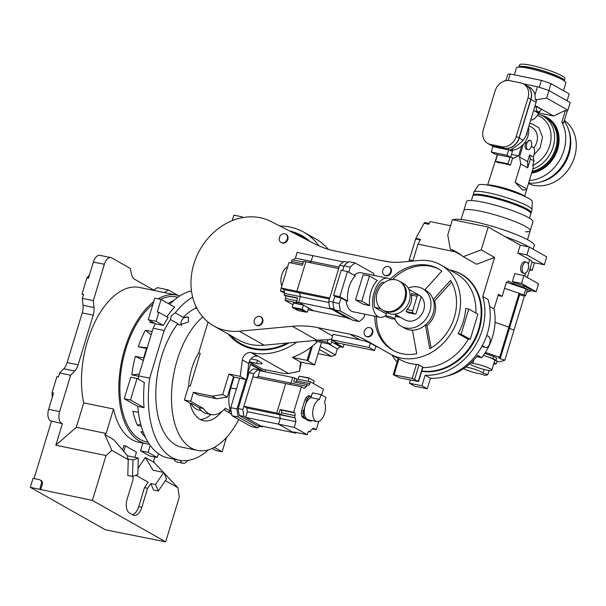 <?xml version="1.0" encoding="UTF-8"?>
<svg xmlns="http://www.w3.org/2000/svg" width="606" height="606" viewBox="0 0 606 606"><rect width="100%" height="100%" fill="white"/><g stroke="black" fill="none" stroke-linecap="round" stroke-linejoin="round"><path stroke-width="0.91" d="M83.037 305.28L94.013 307.537L93.324 300.637L104.368 264.292L93.385 262.034L88.438 278.313L86.87 277.987L81.992 294.046L83.56 294.365L82.348 298.379L83.037 305.28A11.378 6.098 -78.4 0 1 82.219 312.931L67.137 362.562A11.378 6.098 -78.4 0 1 63.744 368.759L59.676 372.978L58.464 376.985L56.896 376.659L52.018 392.718L53.586 393.036L48.639 409.315A9.484 5.083 101.6 0 0 50.487 420.882L62.388 423.662L55.843 445.213L76.303 427.313L83.726 402.884A75.871 40.655 -78.4 0 1 87.491 341.042A75.871 40.655 -78.4 0 1 139.403 287.433L176.74 295.107A75.871 40.655 -78.4 0 1 179.785 295.963M149.334 444.16A75.871 40.655 -78.4 0 1 146.197 443.743A75.871 40.655 -78.4 0 1 124.828 348.715A75.871 40.655 -78.4 0 1 153.689 301.78M158.105 298.826A75.871 40.655 -78.4 0 1 176.74 295.107M30.3 487.338L105.414 529.803L165.68 541.855L92.4 500.427L30.3 487.338L33.027 478.361L39.307 479.649A3.795 3.159 -60.5 0 1 40.079 479.937L40.996 480.46A3.795 3.159 -60.5 0 1 42.268 484.406L40.632 489.792M51.404 421.405L34.042 478.566M164.506 292.592L168.256 289.888L157.28 287.63L153.803 290.13M39.716 489.277L41.352 483.883A3.795 3.159 -60.5 0 0 40.079 479.937M55.843 445.213L106.042 455.53L92.4 500.427M50.487 420.882L62.388 423.662M61.471 423.139A9.484 5.083 -78.4 0 1 59.623 411.572L70.66 375.228L59.676 372.978M52.018 392.718A106.224 56.919 101.6 0 0 52.275 397.339M70.66 375.228L74.727 371.016L63.744 368.759M67.137 362.562L78.121 364.82A11.378 6.098 -78.4 0 1 74.727 371.016M78.121 364.82L93.195 315.188L82.219 312.931M94.013 307.537A11.378 6.098 -78.4 0 1 93.195 315.188M93.324 300.637L82.348 298.379M81.992 294.046L83.416 294.849M93.385 262.034A9.484 5.083 -78.4 0 1 99.876 255.338L110.853 257.595A9.484 5.083 101.6 0 1 111.678 257.898L130.207 268.382L131.631 274.647A11.378 6.098 -78.4 0 0 134.396 279.161L154.515 290.539M168.256 289.888L178.028 295.41M165.68 541.855L179.323 496.958L177.846 487.701L163.976 472.96M165.355 480.641L177.846 487.701M133.055 476.24L132.949 480.02L127.169 499.041A11.378 6.098 101.6 0 0 129.389 512.926L133.055 514.994A11.378 6.098 101.6 0 0 134.04 515.365A11.378 6.098 101.6 0 0 141.827 507.328L147.606 488.307L150.833 483.55L153.598 490.049L158.302 491.019L166.514 478.929L163.749 472.43L155.537 484.512L158.302 491.019M128.252 459.666L127.805 475.468L132.509 476.437L132.979 459.977L127.563 458.863L128.252 459.666L111.89 450.417L106.042 455.53M76.303 427.313L106.111 433.442L104.8 434.585L111.89 450.417M110.853 257.595A9.484 5.083 101.6 0 0 104.368 264.292M86.87 277.987A106.224 56.919 -78.4 0 1 89.453 274.972M163.408 472.362L154.076 462.446L153.742 460.371L154.765 457.022M163.749 472.43L153.076 470.233L145.296 457.485L154.076 462.446M150.833 483.55L155.537 484.512M147.606 488.307L144.47 487.656L148.167 482.217L135.827 475.24M138.016 468.203L145.296 457.485M132.479 514.668A11.378 6.098 101.6 0 0 138.691 506.684L144.47 487.656M132.509 476.437L137.835 474.506L138.304 458.045L127.624 455.856L113.58 439.555L104.8 434.585M127.624 455.856L127.563 458.863M150.197 445.387L148.084 452.356L157.242 457.53L149.712 455.985L140.554 450.803L142.902 443.069M146.197 443.743L138.668 442.198A75.871 40.655 -78.4 0 1 113.534 409.012L106.111 433.442M122.556 449.97L123.889 445.592L125.457 445.918L123.791 451.402M83.726 402.884L113.534 409.012M132.979 459.977L138.304 458.045M148.084 452.356L140.554 450.803M157.242 457.53L158.416 453.667M134.865 457.341L136.448 452.129L125.457 445.918M177.853 297.273L176.361 296.963A73.977 39.64 101.6 0 0 160.567 299.326M152.954 304.197A73.977 39.64 101.6 0 0 125.745 349.23A73.977 39.64 101.6 0 0 146.576 441.888L148.076 442.198M143.97 358.487L143.667 358.04A73.977 39.64 -78.4 0 1 145.039 353.192A73.977 39.64 -78.4 0 1 146.576 348.45L147.031 348.42M152.136 331.618L145.364 330.225A73.977 39.64 101.6 0 0 138.266 346.738L146.576 348.45M150.78 321.135A73.977 39.64 101.6 0 0 149.924 322.422L154.856 323.437M173.498 300.72A73.977 39.64 101.6 0 0 168.165 303.447M147.213 347.821L138.266 346.738M151.159 334.838L145.364 330.225M143.228 432.123L140.895 431.646A73.977 39.64 101.6 0 0 145.432 437.305M140.66 423.95L137.494 425.42L141.274 426.2M138.41 412.345L132.934 411.216A73.977 39.64 101.6 0 0 137.494 425.42M139.221 374.107L131.805 374.849L138.638 376.25M143.364 360.479L135.35 356.328A73.977 39.64 101.6 0 0 131.805 374.849M143.667 358.04L135.35 356.328M175.248 312.825L183.239 317.347L188.489 317.355L188.246 322.059L178.982 325.051L177.8 323.68L170.453 319.529L171.203 315.809L175.248 312.825A85.355 45.738 -78.4 0 1 192.647 297.076M188.633 317.438A5.689 4.734 -60.5 0 0 181.3 321.521A5.689 4.734 -60.5 0 0 181.497 325.551M238.726 419.534A72.076 38.625 -78.4 0 1 197.473 450.409A72.076 38.625 -78.4 0 1 177.172 360.131A72.076 38.625 -78.4 0 1 202.813 316.961M197.473 450.409L181.785 447.19A72.076 38.625 -78.4 0 1 161.484 356.904A72.076 38.625 -78.4 0 1 177.8 323.68M296.796 342.155A66.387 55.237 119.5 0 1 252.051 352.821L288.676 373.531L299.47 371.273L300.538 362.047L292.289 357.381A66.387 55.237 -60.5 0 0 311.06 347.155A66.387 55.237 -60.5 0 0 317.483 341.602M317.339 340.254L327.172 342.276L330.838 344.344L316.287 341.352L314.756 340.496M221.932 411.406A41.731 22.361 -78.4 0 1 203.586 420.685A41.731 22.361 -78.4 0 1 199.98 419.322A41.731 22.361 -78.4 0 1 189.913 403.111L191.481 403.429L198.859 407.596A34.141 18.294 101.6 0 0 203.73 412.459A34.141 18.294 101.6 0 0 206.676 413.572L211.388 414.542A34.141 18.294 101.6 0 0 225.311 408.232L230.841 411.36A23.513 12.597 -78.4 0 1 230.719 388.143L234.09 377.061M252.051 352.821L251.119 352.631A7.59 6.31 -60.5 0 0 242.362 359.919L240.234 376.349L228.939 374.023L222.72 394.498L212.214 396.157L193.39 392.294L190.663 401.27L184.383 399.983L188.663 385.908L190.231 386.234L200.23 353.313L198.662 352.987L208.063 322.044M188.663 385.908A41.731 22.361 -78.4 0 1 198.662 352.987M228.341 334.186A62.403 51.919 -60.5 0 0 240.438 344.284A62.403 51.919 -60.5 0 0 289.115 342.867M235.673 340.216A62.403 51.919 -60.5 0 0 242.203 345.231M229.795 413.027C228.288 411.906 228.636 411.353 230.841 411.36M190.822 403.293A32.247 17.279 101.6 0 0 196.064 408.974A32.247 17.279 101.6 0 0 198.851 410.027L201.169 410.504M198.859 407.596L203.563 408.565A34.141 18.294 101.6 0 0 208.434 413.428A34.141 18.294 101.6 0 0 211.388 414.542M249.861 348.23A61.645 51.29 119.5 0 1 244.294 345.594L240.809 343.625A61.645 51.29 119.5 0 1 230.318 335.3M226.439 437.562L222.114 451.796L215.834 450.508L212.161 448.432M187.731 460.446A9.484 5.083 -78.4 0 1 183.057 463.234L176.778 461.946A9.484 5.083 -78.4 0 1 174.043 459.151M208.555 449.788A85.355 45.738 -78.4 0 1 179.111 460.189L168.135 457.939A85.355 45.738 -78.4 0 1 137.767 406.376L124.23 398.725L130.782 377.167L137.054 378.462L144.326 382.575A85.355 45.738 101.6 0 0 144.039 407.664L137.767 406.376M138.282 379.151A85.355 45.738 -78.4 0 1 138.683 375.887L153.166 328.232A85.355 45.738 -78.4 0 1 155.515 323.809L148.243 319.695L154.788 298.144L161.067 299.432L174.596 307.083A85.355 45.738 101.6 0 0 166.87 316.877M169.718 304.318A85.355 45.738 -78.4 0 1 191.473 290.895M153.166 328.232L164.143 330.49A85.355 45.738 -78.4 0 1 170.453 319.529M148.243 319.695L156.083 321.309L158.817 312.325L168.157 317.612A85.355 45.738 101.6 0 0 163.362 325.422L155.515 323.809M158.817 312.325L157.249 312.007L161.067 299.432M163.362 325.422L156.083 321.309M164.143 330.49L149.667 378.144L138.683 375.887M179.111 460.189A85.355 45.738 -78.4 0 1 149.667 378.144M124.23 398.725L130.51 400.013L137.054 378.462M144.039 407.664L130.51 400.013M183.057 463.234A9.484 5.083 -78.4 0 1 180.3 460.408M222.114 451.796L214.289 447.372M280.002 226.091A66.387 55.237 119.5 0 1 303.818 232.166A66.387 55.237 119.5 0 1 318.961 245.854M232.204 220.652L233.878 215.13L241.726 216.743L241.976 217.736M197.003 308.477L195.609 308.189L196.079 306.644M309.59 241.211A62.403 51.919 -60.5 0 0 301.856 235.636A62.403 51.919 -60.5 0 0 289.524 230.962M183.239 317.347A72.076 38.625 -78.4 0 1 195.609 308.189M265.602 369.781L265.004 371.758M212.214 396.157L216.796 398.748L197.973 394.877L193.39 392.294M216.796 398.748L227.295 397.089L222.72 394.498M227.295 397.089L233.522 376.614L228.939 374.023M240.234 376.349L245.733 379.454L233.424 376.924M245.733 379.454L246.816 378.644L248.771 363.547L242.362 359.919M251.119 352.631L257.535 356.26A7.59 6.31 -60.5 0 0 248.771 363.547M288.676 373.531L283.222 373.402L262.572 369.16L252.497 363.464L248.922 362.729M249.195 361.797L256.649 363.327A11.378 1.636 -163.1 0 0 262.042 363.532A11.378 1.636 -163.1 0 0 260.565 362.153L256.906 360.085L250.907 358.85M328.308 249.316A66.387 55.237 -60.5 0 0 315.726 238.9L303.818 232.166M243.104 217.524L241.726 216.743M189.913 403.111L184.383 399.983M229.538 412.875L223.902 409.694M200.359 419.526A41.731 22.361 101.6 0 0 211.062 414.474M224.265 409.338L225 409.754L224.046 409.558M203.563 408.565L190.663 401.27M303.576 236.658A62.403 51.919 -60.5 0 0 295.917 233.658M300.538 362.047L314.65 364.941L321.491 342.428M264.171 371.592L252.104 364.767L250.528 364.448L262.603 371.266M252.104 364.767L252.497 363.464M239.681 378.212L230.734 407.649L237.014 408.944L246.044 379.22M247.263 375.197L250.528 364.448M299.47 371.273L301.303 362.199M292.289 357.381L307.03 360.411L311.06 347.155M314.65 364.941L307.03 360.411M327.172 342.276L328.005 339.549M330.838 344.344L332.126 340.102M307.946 360.934L312.469 346.049M292.562 232.515A61.645 51.29 119.5 0 1 301.485 236.295L304.962 238.264A61.645 51.29 119.5 0 1 309.249 241.036M237.014 408.944A33.194 17.786 101.6 0 0 238.31 417.042L257.542 427.912A33.194 17.786 101.6 0 0 259.762 426.298M230.734 407.649A33.194 17.786 101.6 0 0 232.037 415.746L238.31 417.042M232.037 415.746L251.27 426.624L257.542 427.912M301.485 236.295A61.645 51.29 119.5 0 1 306.553 239.658M287.388 343.026A61.645 51.29 119.5 0 1 240.809 343.625M318.082 353.631L331.702 356.426L319.354 349.45M337.974 343.034L337.709 343.337L332.111 340.171M344.056 344.284L343.132 347.329L340.337 346.753A34.141 28.406 119.5 0 1 337.337 348.844L335.466 355.002L331.702 356.426M343.132 347.329L335.126 342.807L337.709 343.337M320.279 346.412L335.466 355.002M340.337 346.753L331.603 341.822M328.558 343.875L337.337 348.844M258.126 376.402L259.853 370.705L292.706 377.455L290.978 383.151A24.278 13.006 101.6 0 0 289.479 384.371A24.278 13.006 101.6 0 1 290.978 383.151L258.126 376.402A24.278 13.006 101.6 0 0 256.626 377.614M243.892 406.293L276.737 413.042L279.646 414.686L246.793 407.936L243.892 406.293L252.838 376.841L285.691 383.59L276.737 413.042L279.646 414.686A24.278 13.006 101.6 0 0 280.245 418.458L278.518 424.155L293.539 432.646L295.736 433.093L295.948 432.411M245.665 417.398L247.399 411.709L280.245 418.458L278.518 424.155L245.665 417.398L260.694 425.897L293.539 432.646L278.518 424.155L294.205 427.374L307.212 434.729L293.721 431.957L295.736 433.093M246.793 407.936A24.278 13.006 101.6 0 0 247.399 411.709M263.004 426.366A31.111 16.665 -78.4 0 1 262.337 426.829L257.633 425.859L239.317 415.504A31.111 16.665 -78.4 0 1 238.203 408.558L249.111 372.645A31.111 16.665 -78.4 0 1 253.505 368.804L258.209 369.774L259.853 370.705M249.111 372.645L253.823 373.607A31.111 16.665 -78.4 0 1 258.209 369.774M238.203 408.558L242.908 409.527L253.823 373.607M239.317 415.504L244.021 416.473A31.111 16.665 -78.4 0 1 242.908 409.527M262.337 426.829L244.021 416.473M321.725 395.036A24.278 13.006 -78.4 0 0 321.688 394.87L323.415 389.173L310.408 381.818L296.917 379.045L292.706 377.455L290.978 383.151L306.666 386.37A24.278 13.006 -78.4 0 0 304.28 388.454L301.379 386.81L285.691 383.59L276.737 413.042L280.949 414.633L295.334 417.913L279.646 414.686A24.278 13.006 101.6 0 0 280.245 418.458L295.933 421.678L294.205 427.374M294.902 377.902L293.698 381.856L307.197 384.628L306.666 386.37M312.454 428.957L316.249 429.73L318.786 421.359M308.605 431.54L310.431 431.919L310.961 430.169A24.278 13.006 -78.4 0 0 313.34 428.094L316.249 429.73M295.933 421.678A24.278 13.006 -78.4 0 1 295.334 417.913M301.379 386.81L293.63 412.315L280.139 409.542L278.934 413.497M311.992 420.549A13.279 7.113 -78.4 0 1 311.484 420.89A3.795 2.03 -78.4 0 1 310.499 421.117L308.613 420.723A3.795 2.03 -78.4 0 1 308.287 420.602L302.788 417.496A3.795 2.03 -78.4 0 1 301.909 416.155A13.279 7.113 -78.4 0 1 301.387 412.913A3.795 2.03 -78.4 0 1 301.674 410.557L304.954 399.778A3.795 2.03 -78.4 0 1 305.969 397.831A13.279 7.113 -78.4 0 1 308.022 396.036A3.795 2.03 -78.4 0 1 309.007 395.816L310.893 396.203A3.795 2.03 -78.4 0 1 311.219 396.332L312.529 392.862L320.938 394.589L319.483 399.392L311.075 397.665L311.439 396.453M293.63 412.315L294.546 412.837A2.272 1.22 -78.4 0 1 294.986 415.61L294.44 417.405M307.212 434.729L307.757 432.934A2.272 1.22 -78.4 0 1 309.318 431.328A2.272 1.22 -78.4 0 1 309.514 431.396L310.431 431.919M310.408 381.818L309.863 383.613A2.272 1.22 -78.4 0 1 308.302 385.219A2.272 1.22 -78.4 0 1 308.106 385.143L307.197 384.628M295.531 382.234A2.272 1.22 101.6 0 0 296.372 380.841L296.917 379.045M308.121 381.348L309.075 378.205L299.061 376.152L298.114 379.288M313.461 383.545L314.203 381.106L308.696 377.833L299.061 376.152M280.949 414.633L281.495 412.837A2.272 1.22 101.6 0 0 281.055 410.065L280.139 409.542M310.499 421.117A3.795 2.03 -78.4 0 1 310.166 420.988L308.287 420.602M304.954 399.778L306.833 400.165A3.795 2.03 -78.4 0 1 307.856 398.218A13.279 7.113 -78.4 0 1 309.901 396.43A3.795 2.03 -78.4 0 1 310.893 396.203M306.833 400.165L303.561 410.944L301.674 410.557M302.788 417.496L304.674 417.882A3.795 2.03 -78.4 0 1 303.788 416.542A13.279 7.113 -78.4 0 1 303.273 413.3A3.795 2.03 -78.4 0 1 303.561 410.944M304.674 417.882L310.166 420.988M308.696 377.833L314.203 381.106M320.938 394.589L325.998 397.445L324.536 402.248A11.378 6.098 -78.4 0 1 324.036 415.102A11.378 6.098 -78.4 0 1 316.809 421.534L308.401 419.807A11.378 6.098 -78.4 0 1 307.416 419.435A11.378 6.098 -78.4 0 1 305.197 405.55A11.378 6.098 -78.4 0 1 311.075 397.665M316.809 421.534A11.378 6.098 -78.4 0 1 312.847 410.876A11.378 6.098 -78.4 0 1 319.483 399.392M470.264 339.352L467.241 338.739L458.083 333.558A51.215 42.609 -60.5 0 0 465.719 308.416L468.741 309.03L477.899 314.211L470.264 339.352L461.098 334.179L458.083 333.558M400.945 358.07A51.215 42.609 -60.5 0 0 455.75 324.543A51.215 42.609 -60.5 0 0 440.88 264.989A51.215 42.609 -60.5 0 0 430.411 261.08A51.215 42.609 -60.5 0 0 418.951 260.482L401.558 262.095A75.871 63.13 119.5 0 1 384.575 261.201L335.33 251.081A113.807 94.688 119.5 0 1 314.999 243.968L270.89 221.44A59.562 49.556 -60.5 0 0 260.247 217.721A59.562 49.556 -60.5 0 0 196.518 256.709A59.562 49.556 -60.5 0 0 213.804 325.967A59.562 49.556 -60.5 0 0 225.977 330.512A59.562 49.556 -60.5 0 0 239.317 331.209L292.342 326.293A113.807 94.688 119.5 0 1 317.824 327.634L349.942 334.232A75.871 63.13 119.5 0 1 365.441 340.019L390.484 354.162A51.215 42.609 -60.5 0 0 400.945 358.07M390.484 354.162L400.377 359.759A51.215 42.609 -60.5 0 0 410.838 363.661A51.215 42.609 -60.5 0 0 416.458 364.38L419.019 364.956L422.92 367.297L418.579 381.583L399.642 377.841L393.241 374.697L412.186 378.439L418.579 381.583M422.852 367.524A51.215 42.609 -60.5 0 0 468.324 338.959M475.861 313.06A51.215 42.609 -60.5 0 0 456.273 273.692L440.88 264.989M213.804 325.967L238.537 339.943A59.562 49.556 -60.5 0 0 250.717 344.496A59.562 49.556 -60.5 0 0 264.049 345.193L239.317 331.209M388.12 266.504A4.742 3.947 119.5 0 1 389.09 266.867A4.742 3.947 119.5 0 1 390.469 272.382A4.742 3.947 119.5 0 1 385.393 275.488A4.742 3.947 119.5 0 1 384.424 275.124A4.742 3.947 119.5 0 1 383.045 269.609A4.742 3.947 119.5 0 1 388.12 266.504M389.09 266.867L389.643 267.178A4.742 3.947 119.5 0 1 391.014 272.692A4.742 3.947 119.5 0 1 385.946 275.798A4.742 3.947 119.5 0 1 384.977 275.435L384.424 275.124M369.569 327.573A4.742 3.947 119.5 0 1 370.539 327.929A4.742 3.947 119.5 0 1 371.917 333.444A4.742 3.947 119.5 0 1 366.842 336.55A4.742 3.947 119.5 0 1 365.873 336.186A4.742 3.947 119.5 0 1 364.494 330.679A4.742 3.947 119.5 0 1 369.569 327.573M370.539 327.929L371.084 328.24A4.742 3.947 119.5 0 1 372.463 333.755A4.742 3.947 119.5 0 1 367.387 336.86A4.742 3.947 119.5 0 1 366.418 336.497L365.873 336.186M410.482 330.065A20.862 17.362 -60.5 0 0 411.33 330.262A20.862 17.362 -60.5 0 0 412.497 330.459M431.108 347.973L427.048 325.619L425.632 324.824M427.048 325.619A20.862 17.362 -60.5 0 0 434.555 300.932L451.515 282.116M433.434 300.296L434.555 300.932M439.464 269.435A46.662 38.822 -60.5 0 0 430.752 266.322A46.662 38.822 -60.5 0 0 392.506 279.555M390.173 279.328A46.662 38.822 119.5 0 1 429.101 265.39A46.662 38.822 119.5 0 1 438.646 268.958A46.662 38.822 119.5 0 1 441.85 271.026L424.829 289.903M259.618 316.423A4.742 3.947 119.5 0 1 260.588 316.786A4.742 3.947 119.5 0 1 261.966 322.301A4.742 3.947 119.5 0 1 256.891 325.407A4.742 3.947 119.5 0 1 255.921 325.043A4.742 3.947 119.5 0 1 254.543 319.529A4.742 3.947 119.5 0 1 259.618 316.423M260.588 316.786L261.133 317.097A4.742 3.947 119.5 0 1 262.512 322.612A4.742 3.947 119.5 0 1 257.436 325.717A4.742 3.947 119.5 0 1 256.467 325.354L255.921 325.043M284.722 233.81A4.742 3.947 119.5 0 1 285.691 234.166A4.742 3.947 119.5 0 1 287.062 239.681A4.742 3.947 119.5 0 1 281.987 242.786A4.742 3.947 119.5 0 1 281.025 242.423A4.742 3.947 119.5 0 1 279.646 236.908A4.742 3.947 119.5 0 1 284.722 233.81M285.691 234.166L286.237 234.477A4.742 3.947 119.5 0 1 287.615 239.991A4.742 3.947 119.5 0 1 282.54 243.097A4.742 3.947 119.5 0 1 281.57 242.733L281.025 242.423M433.229 299.637L450.531 280.442A46.662 38.822 119.5 0 1 429.775 348.768L425.45 324.975M412.444 330.172L416.723 353.715A46.662 38.822 119.5 0 1 392.718 350.2A46.662 38.822 119.5 0 1 374.819 316.241M400.377 359.759L398.43 358.661M398.165 358.51L380.833 348.715A75.871 63.13 -60.5 0 0 375.902 346.261L370.402 343.155A75.871 63.13 -60.5 0 0 359.843 339.822L333.08 334.323L331.444 339.716L369.099 347.45L374.591 350.556L336.944 342.822L331.444 339.716M331.58 339.277L325.445 339.89A113.807 94.688 -60.5 0 0 317.082 340.277L264.049 345.193M376.477 316.582A46.662 38.822 -60.5 0 0 393.552 350.647M375.902 346.261L374.591 350.556M389.787 262.019L378.985 260.057M468.741 309.03L461.098 334.179M370.402 343.155L369.099 347.45M308.075 309.696L313.681 310.855L298.66 302.356L331.512 309.113L346.534 317.605L313.681 310.855L298.66 302.356L300.394 296.66A24.278 13.006 -78.4 0 1 299.788 292.895L296.879 291.251L305.833 261.8L303.636 261.345L302.432 265.299L288.941 262.527L281.199 288.032L296.879 291.251L305.833 261.8L338.686 268.549L329.732 298L296.879 291.251L299.788 292.895L284.1 289.668L281.199 288.032M339.118 267.11L311.12 261.36A24.278 13.006 -78.4 0 0 309.621 262.572A24.278 13.006 -78.4 0 1 311.12 261.36L312.847 255.664L297.16 252.437L295.433 258.133A24.278 13.006 101.6 0 0 293.312 259.951M343.382 261.936L312.847 255.664L311.12 261.36L295.433 258.133M329.437 298.985L299.788 292.895A24.278 13.006 -78.4 0 0 300.394 296.66L328.861 302.515M333.058 302.114L328.755 301.235A31.111 16.665 101.6 0 0 329.861 308.181L334.035 309.037M343.966 266.201L339.663 265.314L328.755 301.235M347.935 262.277L344.049 261.481A31.111 16.665 101.6 0 0 339.663 265.314M350.548 319.021L348.185 318.536L329.861 308.181M292.925 304.765L284.987 300.273L298.478 303.045L296.463 301.909L298.66 302.356L300.394 296.66L284.706 293.44A24.278 13.006 101.6 0 1 284.1 289.668M296.463 301.909L297.667 297.955L284.176 295.183L284.706 293.44M303.454 305.121L293.44 303.068L292.19 307.197L302.197 309.257L303.454 305.121L308.583 308.022L307.325 312.151L302.197 309.257L301.493 309.954L305.113 311.999L307.325 312.151M303.432 262.027L292.16 259.709L291.615 261.512A2.272 1.22 101.6 0 1 290.774 262.898M284.987 300.273L285.532 298.478A2.272 1.22 101.6 0 0 285.093 295.705L284.176 295.183M305.113 311.999L297.69 310.477L292.19 307.197M294.069 308.431L301.493 309.954M287.6 266.943A11.378 6.098 101.6 0 0 281.79 274.813A11.378 6.098 101.6 0 0 281.82 285.979M284.358 291.675L280.396 290.857L281.245 288.055M284.668 293.274L280.396 290.857M385.833 315.484A19.915 10.673 -78.4 0 1 379.757 317.256A19.915 10.673 -78.4 0 1 378.038 316.605A19.915 10.673 -78.4 0 1 373.697 293.94A19.915 10.673 -78.4 0 1 387.779 278.237A19.915 10.673 -78.4 0 1 389.499 278.881A19.915 10.673 -78.4 0 1 390.726 279.775M346.109 300.781L341.004 297.894L336.3 296.932L333.55 295.38L339.822 296.667L347.465 271.518L355.321 275.957A19.915 10.673 101.6 0 0 347.677 301.106L346.109 300.781A19.915 10.673 101.6 0 0 351.366 311.12A19.915 10.673 101.6 0 0 353.086 311.772L379.757 317.256M399.899 316.999L395.559 316.105M408.399 312.673L406.149 311.552L406.959 309.484A14.226 11.84 -60.5 0 0 410.959 302.674A14.226 11.84 -60.5 0 0 411.33 295.114L411.459 293.539L418.36 294.955A1.894 1.015 -78.4 0 1 418.526 295.016L420.359 296.054A1.894 1.015 -78.4 0 1 420.723 298.364L416.36 312.734A1.894 1.015 -78.4 0 1 415.065 314.075A1.894 1.015 -78.4 0 1 414.898 314.014L413.065 312.976A1.894 1.015 -78.4 0 1 412.694 310.658L417.064 296.296A1.894 1.015 -78.4 0 1 418.36 294.955M394.847 314.143L405.013 319.885A14.226 11.84 -60.5 0 0 423.783 309.924A14.226 11.84 -60.5 0 0 419.019 295.122L408.853 289.373M401.377 326.331L404.672 328.194A21.627 17.991 -60.5 0 0 433.199 313.044A21.627 17.991 -60.5 0 0 425.957 290.547L422.655 288.683A21.627 17.991 119.5 0 1 429.904 311.181A21.627 17.991 119.5 0 1 401.377 326.331A21.627 17.991 119.5 0 1 394.726 318.847M394.165 314.211A4.742 0.682 16.9 0 1 395.195 314.703A4.742 0.682 16.9 0 1 395.809 315.271L394.718 318.87A4.742 0.682 16.9 0 1 391.271 318.506A4.742 0.682 16.9 0 1 386.257 316.68A4.742 0.682 16.9 0 1 385.643 316.112A4.742 0.682 16.9 0 1 389.09 316.476A4.742 0.682 16.9 0 1 394.105 318.294A4.742 0.682 16.9 0 1 394.718 318.87M382.734 310.128L387.31 312.711A16.695 13.885 -60.5 0 0 409.33 301.023A16.695 13.885 -60.5 0 0 403.74 283.653L400.074 281.578A16.695 13.885 119.5 0 1 405.672 298.947A16.695 13.885 119.5 0 1 383.651 310.643A16.695 13.885 -60.5 0 0 405.672 298.947A16.695 13.885 -60.5 0 0 400.074 281.578L399.165 281.063A16.695 13.885 119.5 0 1 404.755 298.432A16.695 13.885 119.5 0 1 382.734 310.128A16.695 13.885 119.5 0 1 377.144 292.759A16.695 13.885 119.5 0 1 399.165 281.063M387.779 278.237L361.108 272.753A19.915 10.673 101.6 0 0 354.124 275.283M369.637 305.621L363.365 304.326L355.51 299.887L361.79 301.182L369.637 305.621A19.915 10.673 101.6 0 1 377.28 280.472L369.425 276.033L363.153 274.745L355.51 299.887M385.643 316.112L386.734 312.514A4.742 0.682 16.9 0 1 386.817 312.431M380.613 308.59L374.766 307.386L386.31 313.916M408.171 288.047A21.627 17.991 119.5 0 1 422.655 288.683M374.766 307.386A17.074 9.151 -78.4 0 1 382.401 282.245L384.28 282.623M374.167 275.435A31.868 17.074 101.6 0 0 373.69 273.442L355.131 262.951A31.868 17.074 101.6 0 0 350.351 267.125L348.791 272.268M341.004 297.894L339.292 303.523A31.868 17.074 101.6 0 0 340.504 311.083L359.07 321.581A31.868 17.074 101.6 0 0 363.842 317.4L364.82 314.181M400.536 317.355L395.491 316.324M395.529 316.196L400.172 317.15M361.79 301.182L369.425 276.033M339.822 296.667L347.677 301.106M347.465 271.518L341.186 270.231L333.55 295.38M355.131 262.951L348.851 261.656A31.868 17.074 101.6 0 0 344.079 265.837L350.351 267.125M359.07 321.581L352.79 320.286L334.232 309.795L340.504 311.083M339.292 303.523L333.02 302.235A31.868 17.074 101.6 0 0 334.232 309.795M344.079 265.837L342.648 270.534M334.876 296.122L333.02 302.235M522.614 266.148A5.689 3.053 -78.4 0 1 526.508 262.125A5.689 3.053 -78.4 0 1 528.114 269.253A5.689 3.053 -78.4 0 1 524.22 273.276A5.689 3.053 -78.4 0 1 522.614 266.148M524.22 273.276L522.645 272.95A5.689 3.053 -78.4 0 1 521.046 265.822A5.689 3.053 -78.4 0 1 524.94 261.807L526.508 262.125M528.818 246.93A43.624 6.272 -163.1 0 0 527.584 246.203A43.624 6.272 -163.1 0 0 505.252 236.696M486.747 335.482L488.663 336.565A5.689 3.053 -78.4 0 1 489.769 343.511A5.689 3.053 -78.4 0 1 485.876 347.526L481.975 346.246M485.876 347.526A5.689 3.053 -78.4 0 1 485.383 347.344L482.315 345.609M421.685 371.364A53.298 44.344 -60.5 0 0 477.248 335.073A53.298 44.344 -60.5 0 0 461.333 274.154A53.298 44.344 -60.5 0 0 450.432 270.087A53.298 44.344 -60.5 0 0 449.607 269.92M489.595 306.416L494.004 308.909L498.443 294.296L502.101 296.364L506.472 281.995L507.752 282.722L508.298 280.926L513.721 283.987L523.864 287.418L530.341 291.085L526.69 292.175M409.186 261.383A1.894 1.015 -78.4 0 1 409.277 259.86L415.625 238.976A1.894 1.015 -78.4 0 1 415.86 238.4L424.041 223.296L428.753 224.265L430.199 221.584L450.561 225.773M523.864 287.418L524.304 285.987L530.78 289.645L530.341 291.085M524.304 285.987L514.153 282.555L513.721 283.987M514.153 282.555L512.396 281.563L514.797 273.662L523.902 275.525L538.56 283.813L536.158 291.713L530.508 290.554M527.334 277.472L532.038 261.966A18.4 2.644 -163.1 0 0 529.652 259.747L517.835 253.066L520.236 245.165L488.178 227.038L481.24 249.854L494.617 257.414L482.74 296.508L488.05 299.515A56.903 47.344 -60.5 0 1 430.465 378.25L427.26 388.787L414.716 386.211L409.398 383.204L410.36 380.045M507.752 282.722L506.336 282.434M494.617 257.414L476.619 264.246L463.242 256.686A70.182 58.396 119.5 0 0 456.265 251.899A70.182 58.396 119.5 0 0 450.311 249.051L447.758 234.984L452.409 219.69L488.178 227.038M520.236 245.165L529.333 247.036L546.741 256.876L544.339 264.777L531.962 262.231M455.151 251.778L417.981 244.142L420.572 239.37L415.86 238.4M425.268 222.599A1.894 1.015 101.6 0 0 425.101 222.531A1.894 1.015 101.6 0 0 424.041 223.296M498.064 295.539L502.101 296.364M523.993 297.258L514.039 329.982L509.411 328.414A18.021 2.591 -163.1 0 0 508.593 327.929A18.021 2.591 -163.1 0 1 509.411 328.414L519.668 294.652A18.021 2.591 -163.1 0 0 518.85 294.16M512.396 281.563L521.501 283.434L536.158 291.713M476.733 356.623L481.755 357.654A53.873 44.821 -60.5 0 0 494.004 308.909M446.372 376.212A53.873 44.821 -60.5 0 0 477.725 355.374L481.755 357.654M482.74 296.508A56.903 47.344 119.5 0 1 425.154 375.243L430.465 378.25M412.845 261.05L417.981 244.142M397.089 362.047A56.903 47.344 119.5 0 1 391.938 354.987M425.154 375.243L421.95 385.787L409.398 383.204M463.242 256.686L481.24 249.854M517.835 253.066L526.932 254.937L529.333 247.036M526.932 254.937L544.339 264.777M521.501 283.434L523.902 275.525M450.72 225.258A43.624 6.272 -163.1 0 0 450.038 225.667M421.95 385.787L427.26 388.787M450.311 249.051L461.772 255.527M462.242 274.685A53.298 44.344 -60.5 0 0 459.598 273.42M529.894 269.026L532.182 270.321L529.659 269.799M532.182 270.321L534.477 262.746M449.66 269.95A53.108 44.193 119.5 0 1 460.78 274.056L463.067 275.351A53.108 44.193 119.5 0 1 465.007 276.533M461.083 219.493L463.802 210.562A34.709 4.992 16.9 0 1 480.247 211.176A34.709 4.992 16.9 0 1 514.191 221.288A34.709 4.992 16.9 0 1 530.227 230.742L532.954 221.758A34.709 4.992 -163.1 0 0 516.918 212.312A34.709 4.992 -163.1 0 0 482.974 202.192A34.709 4.992 -163.1 0 0 466.529 201.578L463.802 210.562A34.709 4.992 16.9 0 1 480.247 211.176A34.709 4.992 16.9 0 1 514.191 221.288A34.709 4.992 16.9 0 1 530.227 230.742A34.709 4.992 16.9 0 1 525.349 231.787M453.015 219.811A42.867 6.158 16.9 0 1 472.544 221.341A42.867 6.158 16.9 0 1 514.456 233.833A42.867 6.158 16.9 0 1 534.265 245.506L533.144 249.187M529.485 218.175L530.856 213.668A30.353 4.363 -163.1 0 0 516.835 205.404A30.353 4.363 -163.1 0 0 487.156 196.556A30.353 4.363 -163.1 0 0 472.778 196.018L471.407 200.533M523.985 294.933A25.225 3.628 16.9 0 1 525.576 295.834L527.432 289.729A25.225 3.628 -163.1 0 0 525.841 288.827L523.985 294.933L504.54 288.358L519.115 293.289L508.858 327.051L495.034 322.377L508.858 327.051L499.67 357.298L485.383 352.472M500.223 358.661L509.411 328.414L514.039 329.982L504.851 360.229L500.223 358.661A18.021 2.591 16.9 0 0 498.45 357.661L499.67 357.298M495.36 360.547L499.314 361.888L504.851 360.229M484.762 353.434L493.617 356.426A13.279 1.909 16.9 0 1 496.715 358.184L496.064 360.335A13.279 1.909 16.9 0 0 492.958 358.585L483.452 355.366M493.617 356.426L492.958 358.585M494.693 360.752L496.064 360.335M483.406 355.434A11.378 1.636 16.9 0 1 486.626 356.442A11.378 1.636 16.9 0 1 494.746 360.578L491.822 370.205A11.378 1.636 16.9 0 1 481.899 368.887A11.378 1.636 16.9 0 1 470.294 364.115L469.718 363.918M473.907 359.85L472.847 363.35A11.378 1.636 16.9 0 1 485.065 366.547A11.378 1.636 16.9 0 1 491.822 370.205M472.847 363.35L471.021 362.736M525.576 295.834L524.296 296.213L519.668 294.652M525.841 288.827L507.76 282.714M497.155 361.161L496.405 363.638L494.057 362.842M493.557 364.486L496.405 363.638M489.095 370.455L487.815 374.682L485.27 375.44L480.573 373.857A11.378 1.636 16.9 0 1 463.582 368.653M465.923 366.994A11.378 1.636 16.9 0 1 483.118 373.091L484.209 369.501M487.815 374.682L483.118 373.091M460.78 274.056A53.108 44.193 119.5 0 1 478.566 329.323A53.108 44.193 119.5 0 1 421.791 371.001M479.187 195.268A26.997 3.878 16.9 0 1 501.488 199.722A26.997 3.878 16.9 0 1 524.41 208.532A26.997 3.878 16.9 0 1 525.947 209.471M530.818 213.168A30.353 4.363 -163.1 0 0 531.129 212.767L532 209.896A30.353 4.363 -163.1 0 0 532.023 209.729A30.353 4.363 -163.1 0 0 517.486 201.442A30.353 4.363 -163.1 0 0 488.3 192.784A30.353 4.363 -163.1 0 0 473.99 192.094A30.353 4.363 -163.1 0 0 473.922 192.254L473.051 195.124A30.353 4.363 -163.1 0 0 473.081 195.624M531.129 212.767A30.353 4.363 -163.1 0 0 517.107 204.51A30.353 4.363 -163.1 0 0 487.429 195.662A30.353 4.363 -163.1 0 0 473.051 195.124M532.023 209.729L532.265 201.571A28.202 4.053 -163.1 0 0 518.751 193.875A28.202 4.053 -163.1 0 0 491.633 185.83A28.202 4.053 -163.1 0 0 478.331 185.186L473.99 192.094M525.379 196.685A21.248 3.053 -163.1 0 0 495.534 185.936A21.248 3.053 -163.1 0 0 486.769 184.951M503.442 163.461A19.347 2.78 -163.1 0 0 497.912 162.597L495.511 161.241L508.063 163.817L510.464 165.173A19.347 2.78 -163.1 0 0 503.442 163.461M497.329 154.606L487.648 184.906M526.72 143.713A4.742 2.538 -78.4 0 1 529.97 140.357A4.742 2.538 -78.4 0 1 531.303 146.304A4.742 2.538 -78.4 0 1 528.061 149.652A4.742 2.538 -78.4 0 1 526.72 143.713M528.061 149.652L526.803 149.394A4.742 2.538 -78.4 0 1 525.47 143.455A4.742 2.538 -78.4 0 1 525.607 143.039L529.841 140.342M537.34 115.382A27.694 23.043 119.5 0 1 550.945 139.425A27.694 23.043 119.5 0 1 532.704 165.415L533.378 167.203L526.614 189.769L522.705 190.042L515.168 182.414L520.774 163.961L519.524 156.992L523.402 144.243M521.668 145.948L518.653 155.863L512.426 158.696L510.464 165.173M537.976 114.102A29.588 24.619 119.5 0 1 543.218 116.178A29.588 24.619 119.5 0 1 553.96 143.645A29.588 24.619 119.5 0 1 532.841 168.968M532.121 171.331A29.588 24.619 -60.5 0 0 556.111 146.902A29.588 24.619 -60.5 0 0 545.779 117.632L543.218 116.178M524.766 142.561L525.607 143.039M531.31 146.258L533.931 147.743A14.226 11.84 -60.5 0 0 531.992 127.48L528.955 125.768M511.517 154.401L518.653 155.863M512.426 158.696L512.85 158.105L510.752 156.924M497.518 154.644L495.511 161.241M508.063 163.817L510.07 157.219M519.524 156.992L527.591 161.552L529.614 154.901L533.272 156.969L533.871 155.007C534.787 152.091 534.81 149.667 533.931 147.743M520.774 163.961L527.674 167.854L527.591 161.552M527.674 167.854L530.402 158.878L534.068 160.946L532.704 165.415M526.765 188.966L515.168 182.414M534.068 160.946L533.272 156.969M530.402 158.878L529.614 154.901M533.659 110.292A5.689 3.053 101.6 0 0 534.295 110.845A5.689 3.053 101.6 0 0 534.787 111.034L538.234 111.746A5.689 3.053 -78.4 0 1 537.742 111.557A5.689 3.053 -78.4 0 1 536.242 106.497L534.893 106.224M491.277 152.045L506.964 155.265L510.631 157.34L494.943 154.113L491.277 152.045L493.004 146.364A13.279 11.044 -60.5 0 0 495.269 147.137L506.245 149.394A13.279 11.044 -60.5 0 0 508.692 149.584L511.29 151.053L510.32 149.894C514.714 147.553 519.001 144.349 523.183 140.289L526.622 134.865L526.258 134.653L536.075 102.323A13.279 11.044 -60.5 0 0 536.515 100.475L535.348 99.808L546.65 98.104L567.898 110.11L567.14 111.315L565.428 110.345L561.838 122.162A37.936 31.565 119.5 0 1 563.875 150.561A37.936 31.565 119.5 0 1 529.326 180.543M528.576 183.012A37.936 31.565 -60.5 0 0 568.458 153.151A37.936 31.565 -60.5 0 0 564.148 121.155M561.838 122.162L563.55 123.124L567.14 111.315M531.591 173.089A30.353 25.247 -60.5 0 0 557.603 149.273A30.353 25.247 -60.5 0 0 547.438 117.693A30.353 25.247 -60.5 0 0 546.036 116.966M526.409 85.56A13.279 11.044 119.5 0 1 526.5 85.613A13.279 11.044 119.5 0 1 530.947 99.429L519.213 138.039A13.279 11.044 119.5 0 1 504.412 148.356L493.435 146.099A13.279 11.044 119.5 0 1 490.716 145.084A13.279 11.044 119.5 0 1 490.625 145.039M535.348 99.808L534.916 95.081A13.279 11.044 -60.5 0 0 529.985 87.582L526.5 85.613A13.279 11.044 119.5 0 1 530.947 99.429L519.213 138.039A13.279 11.044 119.5 0 1 504.412 148.356L493.435 146.099A13.279 11.044 119.5 0 1 490.716 145.084L490.534 144.986A13.279 11.044 -60.5 0 0 493.254 146.001A13.279 11.044 119.5 0 1 490.534 144.986L487.785 143.433A13.279 11.044 -60.5 0 0 490.504 144.448L501.48 146.697A13.279 11.044 -60.5 0 0 516.282 136.388L528.015 97.771A13.279 11.044 -60.5 0 0 523.569 83.954A13.279 11.044 -60.5 0 0 520.857 82.939L509.873 80.681A13.279 11.044 -60.5 0 0 495.072 90.998L483.338 129.616A13.279 11.044 -60.5 0 0 487.785 143.433M534.916 95.081L537.446 86.749L523.402 83.863M506.783 80.537A34.141 4.909 -163.1 0 0 503.76 81.28L503.76 81.28M512.941 150.129A17.718 14.741 -60.5 0 0 528.477 127.336M527.478 130.631A19.915 16.574 119.5 0 1 526.622 134.865M510.32 149.894L512.6 149.53L513.024 150.008L512.608 150.826L511.29 151.053M506.964 155.265L508.692 149.584M510.631 157.34L512.608 150.826M546.65 98.104L548.945 90.559A34.141 4.909 -163.1 0 0 537.446 86.749M565.428 110.345L553.611 116.011L535.098 105.55M567.898 110.11L570.193 102.573L548.945 90.559M538.234 111.746A5.689 3.053 -78.4 0 0 541.431 109.428L536.242 106.497M553.611 116.011L539.067 113.019M538.734 111.769L538.325 113.125L533.606 110.459M538.643 112.072A9.105 1.31 16.9 0 1 539.287 112.837A9.105 1.31 16.9 0 1 538.795 113.087L538.317 113.155M530.629 120.253A9.105 7.575 -60.5 0 0 538.325 113.125M563.459 90.688L565.83 82.886A25.8 3.704 -163.1 0 0 553.914 75.864A25.8 3.704 -163.1 0 0 528.69 68.342A25.8 3.704 -163.1 0 0 516.463 67.887L514.35 74.833M562.989 80.06A22.384 3.219 -163.1 0 0 530.788 67.796A22.384 3.219 -163.1 0 0 520.395 67.122M564.284 80.803L564.936 78.651A23.71 3.409 -163.1 0 0 553.982 72.19A23.71 3.409 -163.1 0 0 530.795 65.281A23.71 3.409 -163.1 0 0 519.562 64.865L518.91 67.016A23.71 3.409 16.9 0 1 530.144 67.44A23.71 3.409 16.9 0 1 553.323 74.349A23.71 3.409 16.9 0 1 564.284 80.803A23.71 3.409 16.9 0 1 564.254 80.878M539.257 87.302L541.363 80.378L510.214 73.977L508.237 80.492M510.214 73.977A32.247 4.636 -163.1 0 0 507.684 74.735L505.912 80.59M548.885 90.544L550.983 83.636L569.17 93.915L567.08 100.816M550.983 83.636A32.247 4.636 -163.1 0 0 541.363 80.378M528.015 97.771L530.765 99.323L519.031 137.941A13.279 11.044 119.5 0 1 504.23 148.258A13.279 11.044 -60.5 0 0 519.031 137.941L530.765 99.323A13.279 11.044 -60.5 0 0 526.319 85.507A13.279 11.044 119.5 0 1 530.765 99.323L536.075 102.323M501.48 146.697L504.23 148.258L493.254 146.001L504.23 148.258L506.245 149.394M541.378 115.261A30.315 25.217 119.5 0 1 546.87 117.412A30.315 25.217 119.5 0 1 557.02 148.955A30.315 25.217 119.5 0 1 531.727 172.642M542.234 115.663A30.095 25.035 119.5 0 1 556.656 148.811A30.095 25.035 119.5 0 1 531.833 172.278M547.233 117.625A30.353 25.247 119.5 0 1 547.892 117.958M548.536 118.359A30.315 25.217 -60.5 0 0 548.332 118.246L546.87 117.412M564.368 120.427A36.421 30.3 119.5 0 1 572.314 162.802A36.421 30.3 119.5 0 1 533.931 185.33A36.421 30.3 119.5 0 1 528.417 183.535M568.784 130.472A36.421 30.3 119.5 0 1 539.522 182.232M59.623 411.572L48.639 409.315M41.352 483.883L42.268 484.406M141.827 507.328L138.691 506.684M236.469 388.794L230.719 388.143M257.527 360.441L256.649 363.327M309.863 383.613L296.372 380.841M309.105 431.313L309.514 431.396M281.495 412.837L294.986 415.61M294.546 412.837L281.055 410.065M308.022 396.036L309.901 396.43M305.969 397.831L307.856 398.218M301.387 412.913L303.273 413.3M301.909 416.155L303.788 416.542M380.833 348.715L365.441 340.019M359.843 339.822L349.942 334.232M332.58 335.974L317.824 327.634M317.082 340.277L292.342 326.293M422.685 367.024L418.329 381.356M419.019 364.956L414.671 379.28M416.458 364.38L412.186 378.439M398.937 358.941L394.142 374.735M297.569 298.266L285.093 295.705M285.532 298.478L296.804 300.796M302.886 263.822L291.615 261.512M406.959 309.484L412.694 310.658M417.064 296.296L411.33 295.114M406.149 311.552L413.065 312.976M407.982 312.59L414.898 314.014M483.073 346.867L485.383 347.344M524.72 275.988L525.629 272.988M528.296 264.224L529.652 259.747M415.625 238.976L420.269 239.931M412.974 260.618L409.277 259.86M533.871 155.007L540.052 147.962L542.567 137.1L538.84 127.745L532.007 123.844L529.621 123.571M495.269 147.137L490.504 144.448M523.183 140.289L516.282 136.388M229.341 412.747L231.689 414.36M398.165 358.502L393.241 374.697M408.164 312.658L415.065 314.075M425.101 222.531L429.23 223.379M530.227 230.742L527.508 239.673M526.614 189.769L524.675 196.155M492.996 146.372L490.716 145.084M539.287 112.837L539.719 111.413M523.569 83.954L526.5 85.613"/></g></svg>
